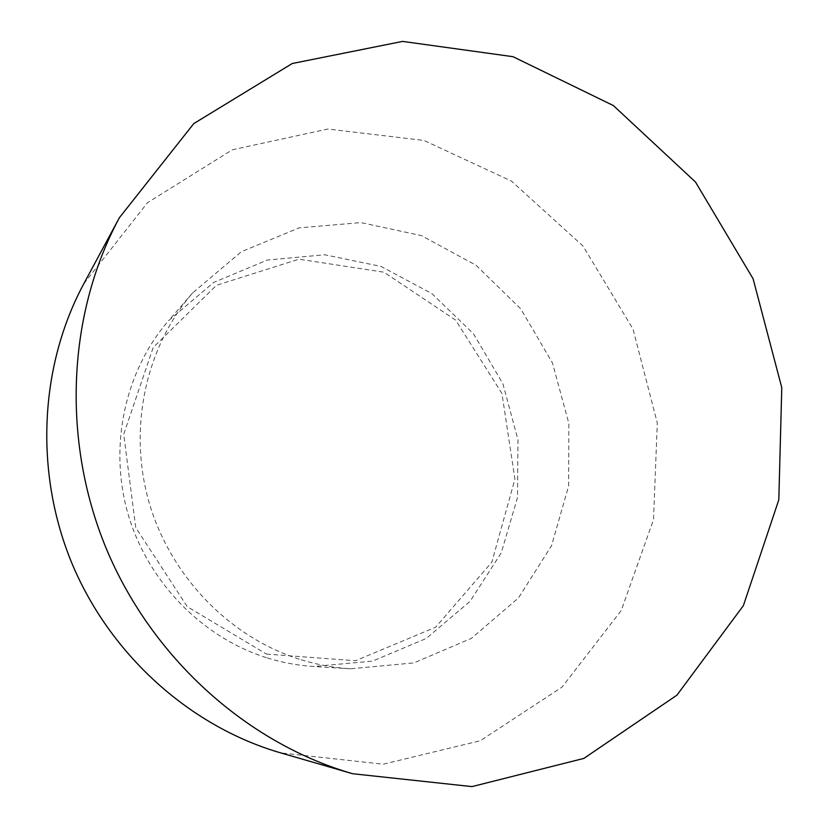 <?xml version="1.0" encoding="UTF-8"?>
<svg xmlns="http://www.w3.org/2000/svg" width="828" height="828" viewBox="0 0 828 828"><rect width="100%" height="100%" fill="white"/><g stroke="black" fill="none" stroke-linecap="round" stroke-linejoin="round"><path stroke-width="0.62" stroke-dasharray="4.14 3.1" d="M266.264 657.629C201.711 637.167 147.487 581.432 127.916 513.588C108.509 445.671 125.069 370.913 168.581 320.684L213.686 282.451L267.351 260.044L324.731 254.765L381.035 266.43L431.874 293.588L473.481 333.767L502.896 383.747L517.966 439.751L517.49 497.597L501.25 552.897L470.128 601.252L426.172 638.502L372.59 661.106L313.709 666.499C297.676 665.495 281.862 662.535 266.264 657.629M266.502 654.089L355.512 660.723L435.642 627.2L491.842 562.171L514.923 479.143L501.944 393.466L455.669 320.136L383.933 272.195L299.001 259.174L216.47 285.287L153.211 347.449L123.714 434.307L135.761 527.643L187.294 606.686L266.502 654.089M83.814 283.725L147.539 202.653L232.316 149.806L327.826 129.044L423.874 140.418L511.435 181.084L583.067 246.092L633.037 329.14L657.297 422.973L653.509 519.632L621.186 610.598L562.026 687.116L480.302 740.729L383.209 764.213L280.702 752.9M299.187 659.15C229.366 636.929 170.402 576.174 149.03 502.265C127.854 428.293 145.718 347.056 192.686 292.874L241.331 251.733L299.146 227.866L360.884 222.587L421.4 235.597L476.028 265.25L520.771 308.865L552.462 362.943L568.857 423.46L568.639 485.943L551.541 545.693L518.421 597.992L471.411 638.357L413.876 662.897L350.441 668.786C333.146 667.699 316.058 664.491 299.187 659.15M192.686 292.874L168.581 320.684M350.441 668.786L313.709 666.499"/><path stroke-width="1.24" d="M352.656 773.735L277.68 752C188.505 725.121 109.689 654.089 71.736 562.874C34.134 471.515 39.723 365.655 83.814 283.725L119.346 217.774L193.762 123.6L292.263 63.508L402.594 41.4L513.018 56.697L613.372 105.56L695.479 182.005L753.087 278.757L781.777 387.649L778.817 499.791L743.389 605.63L676.942 695.147L583.875 758.407L471.991 786.6L352.656 773.735L349.116 772.69C244.757 741.267 151.265 656.79 106.077 548.126C61.251 439.306 67.73 313.605 119.346 217.774"/></g></svg>
